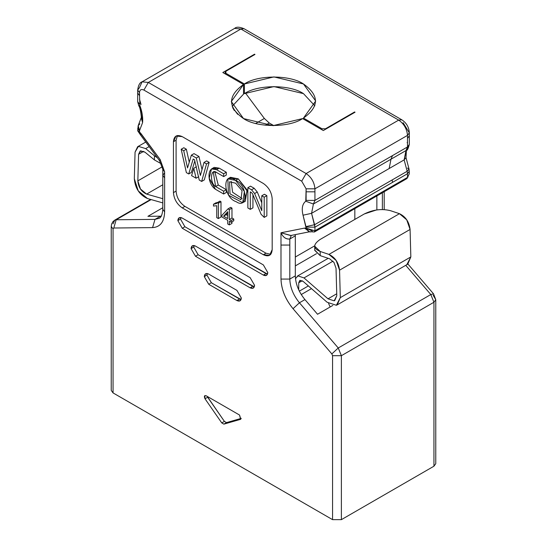 <?xml version="1.0" encoding="UTF-8"?>
<svg xmlns="http://www.w3.org/2000/svg" width="547" height="547" viewBox="0 0 547 547"><rect width="100%" height="100%" fill="white"/><g stroke="black" fill="none" stroke-linecap="round" stroke-linejoin="round"><path stroke-width="0.82" d="M224.4 421.388L207.655 397.252L205.009 398.777L221.754 422.913L224.4 421.388L221.754 422.913L223.867 424.137L240.796 419.248L239.552 415.05L206.069 395.72L204.824 395.597L205.009 398.777L207.655 397.252L207.183 396.363L224.4 421.388L226.513 422.605L223.867 424.137L226.513 422.605L224.4 421.388M241.302 418.359L226.513 422.605L241.302 418.359M263.36 264.912L182.26 218.082L179.142 217.774L177.85 220.632L182.26 228.263L263.36 275.086L266.006 273.562L267.504 274.122L184.9 226.738L266.006 273.562L263.36 275.086L266.478 275.401L267.77 272.543L263.36 264.912L267.77 272.543C267.49 275.449 266.02 276.297 263.36 275.086L182.26 228.263L184.9 226.738L182.26 228.263L177.85 220.632L180.496 219.101L184.9 226.738L180.496 219.101L177.85 220.632C178.131 217.72 179.601 216.872 182.26 218.082L263.36 264.912M180.756 217.521L180.496 219.101L180.756 217.521M250.136 277.637L195.484 246.075L192.366 245.767L191.074 248.625L195.484 256.256L250.136 287.811L252.782 286.286L254.287 286.847L198.123 254.731L252.782 286.286L250.136 287.811L253.254 288.119L254.546 285.267L250.136 277.637L254.546 285.267C254.266 288.173 252.796 289.021 250.136 287.811L195.484 256.256L198.123 254.731L195.484 256.256L191.074 248.625L193.72 247.094L198.123 254.731L193.72 247.094L191.074 248.625C191.354 245.712 192.824 244.865 195.484 246.075L250.136 277.637M193.98 245.514L193.72 247.094L193.98 245.514M162.801 207.73L147.916 216.325L162.801 207.73M151.15 199.587L116.19 219.771L154.992 219.381L160.503 216.195L147.916 216.325L160.503 216.195L154.992 219.381L159.464 218.212L154.992 219.381L116.19 219.771L151.15 199.587M161.372 216.154L160.503 216.195M113.058 223.86L114.733 220.154L113.044 221.521L111.581 224.113L111.232 226.41L111.232 390.373L113.058 392.917L113.058 228.954L111.232 226.41L113.058 228.954L113.776 228.01L152.579 227.614L154.992 219.381L152.579 227.614C160.278 227.094 164.291 221.85 164.626 211.887L162.801 209.344L164.626 211.887L164.626 177.878L162.801 175.334L164.626 172.784M114.733 220.154L116.19 219.771L113.776 228.01L116.19 219.771L114.733 220.154L150.616 199.436M176.086 191.108L176.086 140.21L173.44 141.741L173.44 192.633L176.086 191.108L173.44 192.633C174.001 199.101 176.941 204.188 182.26 207.908L184.9 206.376C179.587 202.663 176.647 197.57 176.086 191.108C176.647 197.57 179.587 202.663 184.9 206.376L182.26 207.908C176.941 204.188 174.001 199.101 173.44 192.633L173.44 141.741L176.086 140.21L177.488 135.512L176.086 140.21L176.086 191.108M309.267 231.709L306.115 228.126L304.549 228.099L280.994 232.769L280.994 245.056L289.807 245.056L289.807 239.012L295.318 235.825L295.318 275.886L295.318 235.825L289.807 239.012L289.807 279.073L289.807 245.056L280.994 245.056L280.994 279.073L289.807 279.073L280.994 279.073C281.336 289.438 285.349 299.318 293.035 308.706L299.441 302.778C293.308 295.257 290.095 287.353 289.807 279.073L295.318 275.886C295.606 284.173 298.819 292.077 304.952 299.599L317.54 314.258L332.87 305.404L317.54 314.258L304.952 299.599C298.819 292.077 295.606 284.173 295.318 275.886L289.807 279.073C290.095 287.353 293.308 295.257 299.441 302.778L304.952 299.599L299.441 302.778L338.251 347.981L430.81 294.539L405.737 265.329L430.81 294.539L338.251 347.981L341.383 355.687L341.383 519.65L433.942 466.208L433.942 302.245L341.383 355.687L332.562 355.687L332.562 519.65L341.383 519.65L341.383 355.687L433.942 302.245L430.81 294.539L433.545 293.862L430.81 294.539L433.942 302.245L433.942 466.208L341.383 519.65L332.562 519.65L113.058 392.917L113.058 387.83M295.318 265.897L316.487 253.671L295.318 265.897M314.73 245.815L295.318 257.022L314.73 245.815M354.825 219.422L354.825 208.66L354.825 219.422M159.464 218.212C161.29 217.152 162.404 214.192 162.801 209.344L162.801 175.334L164.626 177.878L164.626 211.887C164.264 221.829 160.25 227.067 152.579 227.614L113.776 228.01L113.058 228.954L113.058 392.917L332.562 519.65L332.562 355.687L331.844 353.909L338.251 347.981L299.441 302.778L293.035 308.706L331.844 353.909L332.562 355.687L341.383 355.687L338.251 347.981L331.844 353.909L293.035 308.706C285.37 299.305 281.356 289.425 280.994 279.073L280.994 232.769L290.614 235.538M236.913 290.361L208.708 274.074L205.59 273.76L204.298 276.618L206.944 275.086L211.347 282.724L208.708 284.249L236.913 300.535L239.559 299.011L211.347 282.724L241.063 299.571L239.559 299.011L236.913 300.535L240.03 300.843L241.323 297.992L236.913 290.361L241.323 297.992C241.042 300.898 239.572 301.746 236.913 300.535L208.708 284.249L211.347 282.724L206.944 275.086L207.204 273.507L206.944 275.086L204.298 276.618L208.708 284.249L204.298 276.618C204.578 273.712 206.048 272.857 208.708 274.074L236.913 290.361M137.68 90.077L139.506 87.534L142.083 81.824C139.806 82.467 138.336 85.216 137.68 90.077L137.68 101.653L139.506 104.197L137.68 101.653L138.801 105.892L139.854 105.441L139.506 92.621L139.506 95.616L137.68 93.072L139.506 95.616L139.506 92.621L137.68 90.077L139.506 92.621C139.786 89.715 141.249 88.867 143.909 90.077L301.712 181.18L306.115 188.818L314.935 188.818C314.375 182.356 311.434 177.262 306.115 173.549L301.712 181.18L306.115 173.549C311.434 177.262 314.375 182.356 314.935 188.818L306.115 188.818L306.115 191.812L314.935 191.812L314.935 188.818L314.935 200.393L407.494 146.952L407.494 135.376L314.935 188.818L407.494 135.376C406.934 128.914 404.001 123.82 398.681 120.108L306.115 173.549L148.319 82.447L142.083 81.824L148.319 82.447L143.909 90.077L148.319 82.447L240.885 29.005L234.649 28.382L240.885 29.005L148.319 82.447L306.115 173.549L398.681 120.108L240.885 29.005L243.996 28.69L240.885 29.005L398.681 120.108L401.799 119.8L398.681 120.108C404.001 123.82 406.934 128.914 407.494 135.376L409.32 132.832L407.494 135.376L407.494 138.37L409.32 135.827L407.494 138.37L407.494 146.952L409.32 144.408L407.494 146.952L406.236 150.398C407.146 150.856 408.171 148.859 409.32 144.408L409.32 132.832L403.091 122.651M314.539 231.005L407.494 177.406L407.494 173.72L392.514 182.377L392.172 179.929L407.159 171.279L404.137 159.881L311.578 213.323L389.156 168.538L390.982 159.218L313.404 204.01L311.578 213.323L313.404 204.01L390.982 159.218L392.514 155.601L314.935 200.393L313.404 204.01L314.935 200.393L314.935 191.812L306.115 191.812L306.115 200.393L314.935 200.393L306.115 200.393L305.766 201.228L313.404 204.01L305.766 201.228C302.354 203.86 301.445 208.516 303.024 215.203L311.578 213.323L303.024 215.203L306.115 227.162L314.935 227.162L314.593 224.721L306.04 226.602L314.593 224.721L311.578 213.323L314.935 227.162L306.115 227.162L306.115 228.126L312.303 231.032M137.68 130.712L139.506 131.936L139.506 130.965L137.68 128.422L139.506 130.965L138.165 125.728L139.841 123.827M137.68 130.76L138.165 125.728L139.581 130.494L142.596 122.583L141.181 117.817L142.596 122.583L139.854 105.441L139.485 105.619M140.524 134.459L141.071 133.714L139.506 131.936L139.888 133.659M139.506 99.11L141.03 104.491M310.17 231.668L290.929 235.483L280.994 232.769C283.086 237.35 286.026 239.429 289.807 239.012C285.931 239.312 282.997 237.234 280.994 232.769L304.549 228.099L309.349 231.743L304.549 228.099L306.115 228.126L308.289 231.217L310.245 232.01M309.123 231.648L314.416 231.99L406.982 178.548L407.494 177.406L314.935 230.848L314.416 231.99L314.935 230.848L314.935 227.162L314.935 230.848L306.115 228.126L303.024 215.203C301.445 208.516 302.354 203.86 305.766 201.228L306.115 188.818L301.712 181.18L143.909 90.077C141.249 88.867 139.786 89.715 139.506 92.621L139.854 105.441C142.117 111.595 143.034 117.311 142.596 122.583L139.581 130.494L139.506 131.936L137.687 130.829M140.47 134.877L159.539 160.681L160.141 159.519L141.071 133.714L140.47 134.877L137.68 130.788M139.506 131.936L160.141 159.519L164.626 171.826L164.626 177.878L164.626 171.826L162.801 169.283L164.626 171.826L160.141 159.519L159.56 160.702M289.807 239.012L291.312 235.408L289.807 239.012M407.419 168.066L409.04 169.016L407.159 171.279L409.04 169.016L406.018 157.625L404.137 159.881L406.018 157.625L406.4 150.193L404.137 159.881L407.159 171.279L314.593 224.721L392.172 179.929L392.514 182.377L314.935 227.162L407.494 173.72L409.32 171.177L407.494 173.72L407.494 177.406L409.32 173.734M226.212 214.677L227.709 215.539L226.212 214.677L223.566 216.202L227.709 211.71L227.709 218.595L223.566 216.202L227.709 218.595L227.709 211.71L223.566 216.202L226.212 214.677L227.709 213.05L226.212 214.677M220.995 217.036L218.349 218.561L216.721 217.624L216.721 205.699L213.474 206.062L213.474 204.25L216.12 202.725L213.474 204.25L216.27 203.628L219.949 201.098L217.303 202.629L218.349 203.231L220.995 201.706L219.949 201.098L220.995 201.706L218.349 203.231L218.349 218.561L220.995 217.036L220.995 201.706L220.995 217.036M217.282 202.657L216.12 202.725L217.282 202.657M221.973 217.002L221.973 215.279L228.003 208.872L230.649 207.34L228.003 208.872L229.33 209.638L231.976 208.106L230.649 207.34L231.976 208.106L229.33 209.638L229.33 219.532L231.976 218L231.976 208.106L231.976 218L229.33 219.532L231.121 220.564L233.76 219.032L231.976 218L233.76 219.032L231.121 220.564L231.121 222.28L233.76 220.756L233.76 219.032L233.76 220.756L231.121 222.28L229.33 221.248L229.33 224.906L231.976 223.374L231.976 221.781L231.976 223.374L229.33 224.906L227.709 223.969L227.709 220.311L221.973 217.002L227.709 220.311L227.709 223.969L229.33 224.906L229.33 221.248L231.121 222.28L231.121 220.564L229.33 219.532L229.33 209.638L228.003 208.872L221.973 215.279L221.973 217.002M213.474 206.062L216.721 205.699L216.721 217.624L218.349 218.561L218.349 203.231L217.303 202.629L213.474 204.25L213.474 206.062M295.318 235.825L295.428 234.595L295.318 235.825M433.942 461.121L433.942 466.208L435.768 463.665L435.768 299.701L433.942 302.245L435.768 299.701L433.224 295.373M243.524 84.477L231.292 101.53L243.524 118.583L273.062 125.639L302.594 118.583L323.311 130.542L355.044 112.217L354.606 111.964L354.606 112.47L354.606 111.964L355.044 112.217L323.311 130.542L302.594 118.583C289.301 127.779 256.817 127.779 243.524 118.583C227.593 107.212 227.593 95.848 243.524 84.477L243.524 94.152L243.524 84.477L222.807 72.519L243.524 84.477M232.14 106.364L243.524 94.152L232.14 106.364M254.546 54.707L254.546 54.194L222.807 72.519L254.546 54.194L254.546 54.707M234.294 110.501L232.714 107.759L234.294 110.501M182.26 136.647L176.025 136.032L173.44 141.741C174.001 135.923 176.941 134.227 182.26 136.647L263.36 183.471C268.68 187.19 271.62 192.277 272.18 198.746L272.18 249.637C271.62 255.456 268.68 257.152 263.36 254.731L182.26 207.908L263.36 254.731L266.006 253.206L184.9 206.376L266.006 253.206L263.36 254.731L269.596 255.346L272.18 249.637L272.18 198.746C271.62 192.277 268.68 187.19 263.36 183.471L182.26 136.647M221.754 422.913L205.009 398.777C203.935 396.384 204.284 395.365 206.069 395.72L239.552 415.05L240.612 419.33L223.867 424.137L221.754 422.913M270.779 254.341L266.006 253.206L270.779 254.341M206.643 160.921L209.166 162.377L204.298 179.908L209.166 162.377L206.643 160.921L203.997 162.445L206.643 160.921M194.794 160.941L191.354 172.435L194.794 160.941M183.826 147.745L186.356 149.208L189.248 162.22L186.356 149.208L183.826 147.745L181.18 149.269L183.826 147.745M194.007 153.625L198.958 156.483L202.014 169.597L198.958 156.483L194.007 153.625L191.361 155.15L194.007 153.625M250.505 186.151L254.184 188.271L257.261 192.004L261.774 202.828L257.261 192.004L254.184 188.271L250.505 186.151L247.859 187.676L251.538 189.802L254.184 188.271L251.538 189.802L254.615 193.535L257.261 192.004L254.615 193.535L261.774 210.691L261.774 195.778L264.42 194.247L266.854 195.648L266.854 215.88L266.854 195.648L264.42 194.247L261.774 195.778L264.208 197.18L266.854 195.648L264.208 197.18L264.208 217.405L266.854 215.88L264.208 217.405L261.097 214.308L252.564 193.85L251.538 192.606L250.294 191.888L250.294 209.371L252.94 207.846L252.94 194.746L252.94 207.846L250.294 209.371L247.859 207.969L247.859 187.676L250.505 186.151M229.371 178.308L238.253 178.842L247.237 191.115L243.825 201.638M213.029 168.572L219.21 168.148L216.571 169.679L223.668 173.782L226.314 172.25L226.314 175.061L226.314 172.25L223.668 173.782L223.668 176.585L226.314 175.061L223.668 176.585L216.571 172.483L213.248 171.895L215.614 186.548L218.26 185.023L226.314 189.672L226.314 192.482L226.314 189.672L218.26 185.023L214.848 171.813L218.26 185.023L215.614 186.548L223.668 191.197L226.314 189.672L223.668 191.197L223.668 194.007L226.314 192.482L223.668 194.007L215.484 189.283L209.207 178.24L211.518 168.934L216.571 169.679L219.21 168.148L226.314 172.25L219.21 168.148L214.157 167.409L211.518 168.934M231.217 181.392L232.605 192.257L241.972 198.465L232.605 192.257L231.217 181.392M242.69 202.746L245.336 201.221L247.066 189.918L238.253 178.842L230.485 177.296L227.839 178.821L235.607 180.373L244.42 191.45L242.69 202.746L228.482 195.17L227.839 178.821M238.253 178.842L235.607 180.373L238.253 178.842M200.387 175.471L203.997 162.445L206.52 163.902L209.166 162.377L206.52 163.902L201.652 181.44L204.298 179.908L201.652 181.44L199.245 180.045L194.52 159.786L193.18 159.006L188.715 173.967L191.354 172.435L188.715 173.967L186.37 172.613L181.18 149.269L183.717 150.733L186.356 149.208L183.717 150.733L187.539 167.943L191.361 155.15L196.311 158.008L198.958 156.483L196.311 158.008L200.387 175.471L196.311 158.008L191.361 155.15L187.539 167.943L183.717 150.733L181.18 149.269L186.37 172.613L188.715 173.967L193.18 159.006L194.52 159.786L199.245 180.045L201.652 181.44L206.52 163.902L203.997 162.445L200.387 175.471M198.732 176.695L196.086 178.219L191.58 175.621L193.775 168.291L196.414 166.76L193.775 168.291L196.086 178.219L198.732 176.695M216.571 169.679C207.169 163.813 206.212 183.136 215.484 189.283L223.668 194.007L223.668 191.197L215.614 186.548C209.761 183.546 210.28 167.567 216.571 172.483L223.668 176.585L223.668 173.782L216.571 169.679M235.607 180.373C222.157 169.857 222.841 197.563 236.16 201.679C248.112 210 247.682 184.763 235.607 180.373M235.62 183.183L229.555 181.802L230.007 193.857L240.981 199.764L242.047 190.698L235.62 183.183M254.615 193.535L251.538 189.802L247.859 187.676L247.859 207.969L250.294 209.371L250.294 191.888L251.538 192.606L252.564 193.85L261.097 214.308L264.208 217.405L264.208 197.18L261.774 195.778L261.774 210.691L254.615 193.535M191.58 175.621L196.086 178.219L193.775 168.291L191.58 175.621M298.73 289.903L298.73 282.778L300.091 280.351L303.127 281.37L327.133 302.265L336.364 305.274L340.309 297.643L339.557 270.17L336.193 260.55L328.932 254.403L320.2 251.476L320.2 255.64L329.656 258.806L334.012 262.492L336.029 268.269L336.788 295.736L334.155 300.829L328.002 298.819L303.995 277.924L297.93 275.886L295.476 278.676L297.93 275.886L303.995 277.924L328.002 298.819L334.155 300.829L334.723 300.57L336.788 295.736L336.029 268.269L334.012 262.492L329.656 258.806L320.2 255.64L320.2 251.476L328.932 254.403C335.085 257.329 338.62 262.587 339.557 270.17L340.309 297.643L337.219 304.884L336.364 305.274L327.133 302.265L303.127 281.37L299.763 280.495L298.73 282.778L298.73 289.903M328.569 303.4L330.149 306.976L328.569 303.4M162.801 198.698L146.623 194.103L140.47 189.002L137.837 180.872L138.596 154.275L140.613 150.835L144.969 152.175L154.418 159.922L154.418 155.765L145.687 148.606L138.432 146.377L135.068 152.114L134.316 178.705L138.254 190.896L147.492 198.547L162.801 202.903L147.492 198.547C139.56 194.971 135.164 188.359 134.316 178.705L135.068 152.114L137.646 146.726L138.432 146.377L145.687 148.606L154.418 155.765L154.418 159.922L144.969 152.175L140.141 151.047L138.596 154.275L137.837 180.872C138.405 187.306 141.331 191.717 146.623 194.103L162.801 198.698M245.473 93.052L264.358 118.467L269.24 122.993L273.821 125.639L269.24 122.993L264.358 118.467L245.473 93.052M376.862 209.939L376.862 195.935L376.862 209.939M311.475 288.631L301.247 294.539L311.475 288.631M308.364 285.931L299.332 291.141L308.364 285.931M302.259 280.741L298.73 282.778L302.259 280.741M337.219 304.884L407.741 264.167L410.838 256.926L340.309 297.643L410.838 256.926L410.079 229.453L339.557 270.17L410.079 229.453C409.149 221.87 405.607 216.612 399.46 213.686L328.932 254.403L399.46 213.686L390.442 210.67M376.295 210.027L364.281 213.966L320.2 239.415C312.911 244.441 312.911 248.461 320.2 251.476L314.744 246.212M314.744 250.389L320.2 255.64L314.723 250.068M336.733 293.78L328.002 298.819L336.733 293.78M332.993 261.179L303.995 277.924L332.993 261.179M320.2 239.415L364.281 213.966C373.266 209.556 382.079 208.489 390.729 210.759L399.46 213.686L406.715 219.832L410.079 229.453L410.838 256.926L406.893 264.557M162.801 184.763L146.623 194.103L162.801 184.763M162.438 166.671L137.837 180.872L162.438 166.671M143.711 151.321L138.596 154.275L143.711 151.321M161.42 163.854L154.418 159.922M157.427 157.823L154.418 155.765L157.44 157.837M149.14 146.617L145.687 148.606L149.14 146.617M254.984 54.447L254.546 54.194L254.984 54.447L225.897 71.247L225.897 73.284L244.406 83.971C257.699 74.775 290.183 74.775 303.476 83.971C319.407 95.335 319.407 106.706 303.476 118.07L321.985 128.757L325.513 128.757L354.606 111.964L325.513 128.757L325.513 129.27L325.513 128.757L321.985 128.757L303.476 118.07L315.708 101.017L303.476 83.971L273.938 76.908L244.406 83.971L244.406 93.64L243.524 93.134L244.406 93.64L273.938 86.576L303.476 93.64L314.86 105.858L303.476 93.64C290.183 84.443 257.699 84.443 244.406 93.64L244.406 83.971L225.897 73.284L225.166 72.266L225.897 71.247L254.984 54.447M382.374 209.542L382.374 192.756L382.374 209.542M255.709 123.465L264.358 118.467L255.709 123.465M232.605 107.52L237.665 114.33L232.605 107.52M265.37 125.229L269.24 122.993L265.37 125.229M407.146 142.699L407.494 141.858M408.199 146.466L407.399 149.201M407.159 171.279L407.494 173.72L407.159 171.279M303.476 119.089L303.476 118.07L303.476 119.089M321.985 129.776L321.985 128.757L321.985 129.776M225.897 74.303L225.897 73.284L225.897 74.303M408.041 176.954L407.494 177.406M405.97 150.569L407.494 146.952L392.514 155.601L390.982 159.218L405.97 150.569L390.982 159.218L389.156 168.538L404.137 159.881L405.97 150.569M138.165 125.728L141.181 117.817C141.817 120.06 140.538 107.369 138.801 105.892M162.801 175.334L162.801 169.283L159.539 160.681M142.083 81.824L234.649 28.382C236.345 26.735 239.463 26.837 243.996 28.69L401.799 119.8C406.476 122.89 408.985 127.232 409.32 132.832M314.723 250.252L314.723 246.088M297.274 276.173L328.2 258.321M407.946 264.044L433.545 293.862L435.768 299.701M137.646 146.726L145.762 142.042M409.32 173.515L409.04 169.016M384.199 209.59L384.199 191.703M225.166 73.879L225.166 72.266M406.982 178.548L409.32 173.693"/></g></svg>
